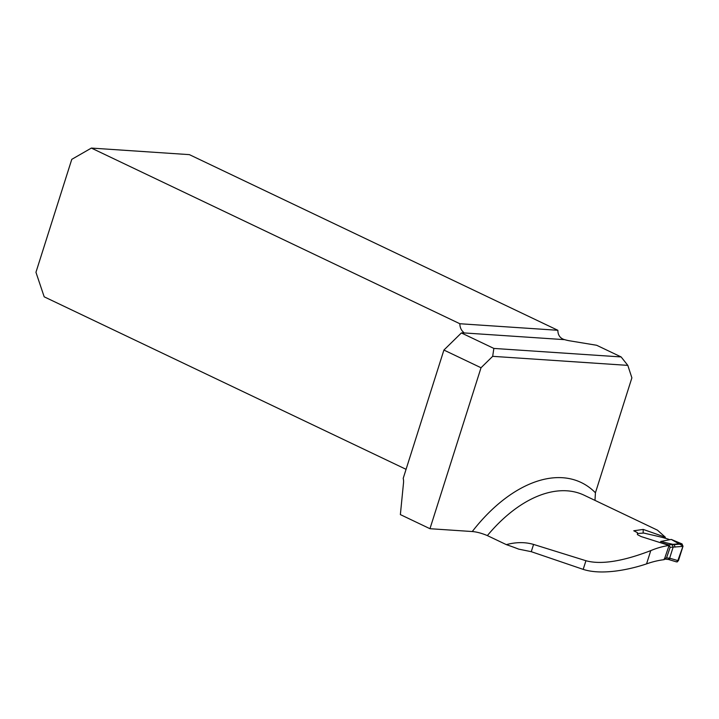 <?xml version="1.0" encoding="UTF-8"?>
<svg xmlns="http://www.w3.org/2000/svg" width="719" height="719" viewBox="0 0 719 719"><rect width="100%" height="100%" fill="white"/><g stroke="black" fill="none" stroke-linecap="round" stroke-linejoin="round"><path stroke-width="1.08" d="M665.039 538.207L665.345 537.228L657.436 530.155L584.152 495.22A128.989 76.178 115.5 0 0 487.365 535.592L506.338 544.634A64.971 11.971 17.6 0 1 518.687 549.127L531.269 551.689L583.19 569.376C602.531 575.649 630.878 569.196 646.561 563.885L650.776 550.61C634.562 556.83 606.009 566.32 585.931 560.721L583.19 569.376M665.345 537.228L643.217 529.418L633.763 530.775L637.358 532.608L637.501 534.657L641.078 536.545L669.092 545.451L664.23 559.652A148.734 87.844 115.5 0 0 646.561 563.885M506.338 544.634C516.062 542.036 525.14 541.973 533.57 544.427L585.931 560.721M669.092 545.451A128.989 76.178 115.5 0 0 650.776 550.61M487.365 535.592C481.748 533.246 476.715 531.889 472.266 531.539L429.962 528.708L481.02 367.751L492.677 356.336L493.854 348.427L461.382 332.942L463.351 333.077A3.182 0.584 17.6 0 0 464.07 332.933L463.09 331.801A10.192 8.008 93.8 0 1 459.854 323.739L91.376 148.078L189.385 154.639L557.863 330.291A10.192 8.008 -86.2 0 0 558.501 334.281C559.562 337.04 561.62 338.838 564.676 339.665A10.192 1.878 17.6 0 0 569.457 340.779L596.662 345.273L621.126 356.939L627.813 365.378L631.884 377.843L595.431 492.776L594.99 500.379M627.813 365.378L492.677 356.336M429.962 528.708L400.366 514.597L403.53 482.71A10.192 8.008 93.8 0 0 403.206 478.351L443.911 350.054L481.02 367.751M493.854 348.427L621.126 356.939M461.382 332.942L443.911 350.054M459.854 323.739L557.863 330.291M664.617 538.1L664.922 537.165M643.137 533.103L643.217 529.418M406.073 469.327L44.192 296.821L35.95 272.285L71.774 159.348L91.376 148.078M637.645 533.489L643.802 533.058C652.34 535.134 664.347 537.542 669.919 539.744M664.122 558.978L666.531 557.89L670.162 547.294L668.814 544.813L674.062 544.625L660.653 541.47L671.249 539.43L681.244 543.582L672.795 544.364M668.814 544.813L659.566 542.36M674.062 544.625L682.079 543.959L682.96 546.386L673.146 547.114L669.632 558.187L678.403 560.757L682.96 546.386M681.244 543.582L682.079 543.959M678.403 560.757L676.39 561.854L668.733 559.517L670.297 558.286M664.437 559.067L668.113 559.427L669.632 558.187M672.184 544.625L673.146 547.114L670.162 547.294M674.251 544.678L675.069 547.114M668.571 559.481L668.113 559.427M671.249 539.43L683.032 546.098L677.379 561.899M472.266 531.539A139.18 82.2 -64.5 0 1 595.431 492.776M464.07 332.933L564.676 339.665M462.703 333.032L463.09 331.801M533.57 544.427L531.269 551.689M666.531 557.89L669.641 558.187M637.69 533.327L637.376 534.451M676.552 561.916L668.643 559.508"/></g></svg>
